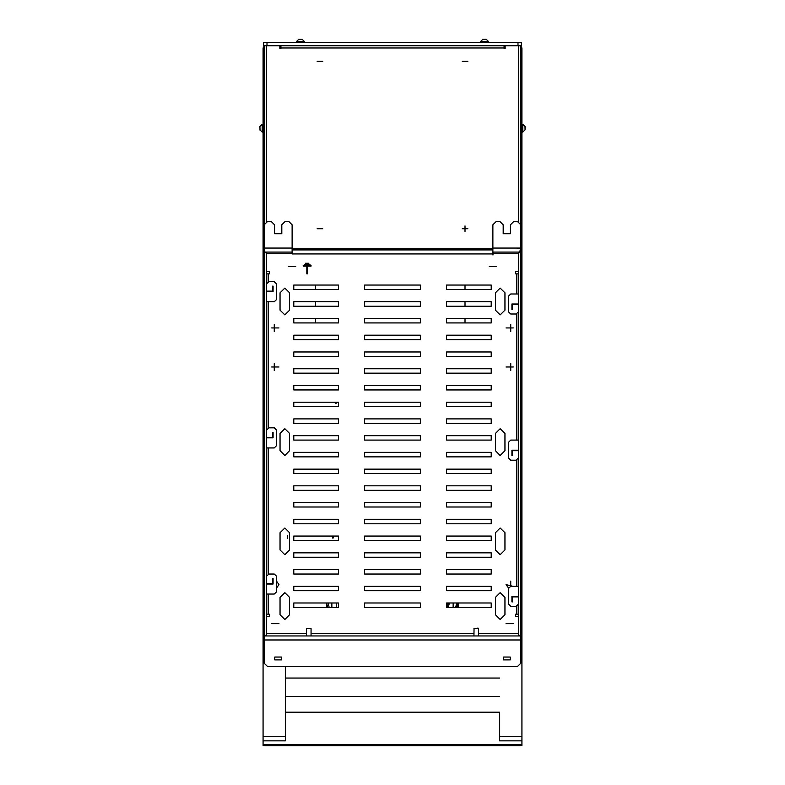 <?xml version="1.0" encoding="UTF-8"?>
<svg xmlns="http://www.w3.org/2000/svg" width="785" height="785" viewBox="0 0 785 785"><rect width="100%" height="100%" fill="white"/><g stroke="black" fill="none" stroke-linecap="round" stroke-linejoin="round"><path stroke-width="1.18" d="M259.963 126.65L259.982 130.182M259.963 128.19L259.963 127.406M260.021 129.702L259.963 129.083M302.127 39.25L298.467 39.279M300.312 39.25L299.674 39.25M301.832 39.25L301.342 39.25M486.219 39.25L482.549 39.279M525.037 129.702L525.018 126.199M525.037 128.19L525.037 128.975M524.979 126.679L525.037 127.298M484.394 39.25L483.756 39.25M518.571 221.625L518.571 45.716L521.358 45.716L521.358 42.37L263.642 42.37L263.642 45.716L266.429 45.716L266.429 221.625M504.068 45.716L504.068 47.954L280.932 47.954L280.932 45.716M520.798 292.844L521.917 292.844L521.917 248.776L517.452 248.776M499.603 740.755L499.603 736.33L521.917 736.33L521.917 597.414L520.798 597.414M521.917 736.33L521.917 740.755M499.603 713.33L499.603 736.33M263.083 713.33L263.083 639.255L264.202 639.255M263.083 740.755L263.083 584.03L264.202 584.03M285.397 666.593L285.397 740.755M263.083 248.776L263.083 207.966L264.202 207.966L264.202 248.776L263.083 248.776L263.083 290.607L264.202 290.607M264.202 447.921L263.083 447.921L263.083 437.873L264.202 437.873M306.66 628.579L311.056 628.579L311.056 635.909L306.66 635.909M311.056 628.579L306.592 628.579L306.592 635.909L264.202 635.909L520.798 635.909L520.798 663.237L517.452 666.593L267.548 666.593L264.202 663.237L264.202 635.35L266.429 635.35L266.429 252.672L264.202 252.672L264.202 635.35M492.911 252.122L492.911 224.785L496.257 221.439L499.878 221.439L503.234 224.785L503.234 233.714L510.486 233.714L510.486 224.785L513.832 221.439L517.452 221.439L520.798 224.785L520.798 45.716L520.798 252.122L492.911 252.122L492.911 253.908L292.089 253.908L292.089 252.122L264.202 252.122L264.202 45.716L264.202 248.099L264.202 224.785L267.548 221.439L271.168 221.439L274.514 224.785L274.514 233.714L281.766 233.714L281.766 224.785L285.122 221.439L288.743 221.439L292.089 224.785L292.089 252.122M266.429 273.877L268.215 273.877L268.215 281.795M268.215 594.068L268.215 614.155L266.429 614.155M518.571 614.155L516.785 614.155L516.785 606.226M518.571 273.877L515.666 273.877L515.666 271.639L518.571 271.639M292.089 253.908L291.981 252.122L264.202 252.122L264.202 252.672M518.571 253.79L493.019 253.79L493.019 252.122L520.798 252.122L519.69 251.004M520.798 635.35L518.571 635.35L518.571 252.672L520.798 252.672L520.798 635.909L474.003 635.909M264.202 594.068L263.083 594.068L263.083 582.912L264.202 582.912M264.202 301.764L263.083 301.764L263.083 291.726L264.202 291.726M520.798 293.953L521.917 293.953L521.917 304.001L520.798 304.001M520.798 586.258L521.917 586.258L521.917 596.306L520.798 596.306M520.798 440.11L521.917 440.11L521.917 450.148L520.798 450.148M478.055 628.098L473.944 628.579L478.408 628.579L478.055 628.098M474.003 628.579L473.944 635.909L311.056 635.909M259.963 129.898L262.19 132.096L262.19 124.285L263.083 124.285M296.553 41.477L296.553 42.37L296.553 41.477L298.751 39.25L296.553 41.477L304.364 41.477L304.364 42.37M525.037 126.483L522.81 124.285L522.81 132.096L521.917 132.096M480.636 41.477L480.636 42.37L480.636 41.477L482.834 39.25L480.636 41.477L488.447 41.477L488.447 42.37M446.743 607.462L447.901 602.998M455.575 607.462L456.742 602.998M496.532 266.625L489.281 266.625L496.532 266.625M506.021 623.633L513.272 623.633L506.021 623.633M506.021 327.983L513.272 327.983L506.021 327.983M506.021 367.037L513.272 367.037L506.021 367.037M504.902 310.134L500.163 314.873L495.423 310.134L495.423 292.844L500.163 288.095L504.902 292.844L504.902 310.134M504.902 450.708L500.163 455.447L495.423 450.708L495.423 433.418L500.163 428.669L504.902 433.418L504.902 450.708M504.902 550L500.163 554.74L495.423 550L495.423 532.711L500.163 527.971L504.902 532.711L504.902 550M504.902 614.714L500.163 619.453L495.423 614.714L495.423 597.414L500.163 592.675L504.902 597.414L504.902 614.714M288.468 266.625L295.719 266.625L288.468 266.625M278.979 623.633L271.728 623.633L278.979 623.633M278.979 367.037L271.728 367.037L278.979 367.037M278.979 327.983L271.728 327.983L278.979 327.983M280.098 292.844L284.837 288.095L289.577 292.844L289.577 310.134L284.837 314.873L280.098 310.134L280.098 292.844M280.098 433.418L284.837 428.669L289.577 433.418L289.577 450.708L284.837 455.447L280.098 450.708L280.098 433.418M280.098 532.711L284.837 527.971L289.577 532.711L289.577 550L284.837 554.74L280.098 550L280.098 532.711M280.098 597.414L284.837 592.675L289.577 597.414L289.577 614.714L284.837 619.453L280.098 614.714L280.098 597.414M287.565 538.304L287.565 535.556L287.565 538.304M520.798 50.093L521.917 50.093L521.917 47.954L520.798 46.021M263.083 207.966L263.083 50.093L264.202 50.093L264.202 46.021L263.083 47.954L263.083 50.093L263.083 47.954M280.932 46.835L279.813 46.835M504.068 46.835L505.187 46.835M264.202 50.093L264.202 207.966M520.798 207.966L521.917 207.966L521.917 248.776L520.798 248.776M521.917 50.093L521.917 207.966M279.813 47.954L280.932 47.954L280.932 48.513L279.813 48.513L279.813 45.716L505.187 45.716L505.187 48.513L504.068 48.513L504.068 47.954L505.187 47.954M279.813 45.716L266.429 45.716M322.772 228.69L317.189 228.69L322.772 228.69M322.772 61.338L317.189 61.338L322.772 61.338M467.811 61.338L462.228 61.338L467.811 61.338M467.811 228.69L462.228 228.69L467.811 228.69M518.571 45.716L505.187 45.716M263.642 45.716L263.642 42.37L263.642 45.716M492.911 248.776L292.089 248.776M499.603 740.795L521.917 740.795L521.917 744.366L519.69 744.641L265.31 744.641L263.083 744.366L263.083 740.795L285.397 740.795M499.603 678.005L285.397 678.005M519.69 744.641L519.69 745.75L521.917 745.475L521.917 744.366M263.083 744.366L263.083 745.475L265.31 745.75L519.69 745.75M265.31 745.75L265.31 744.641M264.202 449.03L263.083 449.03L263.083 582.912M263.083 449.03L263.083 436.764L264.202 436.764M264.202 302.882L263.083 302.882L263.083 436.764M263.083 302.882L263.083 290.607M263.083 584.03L263.083 594.068M263.083 291.726L263.083 301.764M520.798 639.255L521.917 639.255M493.019 253.79L493.019 255.017L492.911 253.908M268.215 614.155L269.334 614.155L269.334 616.382L266.429 616.382M266.429 271.639L269.334 271.639L269.334 273.877L268.215 273.877M518.571 616.382L515.666 616.382L515.666 614.155L516.785 614.155M303.245 265.507L311.056 265.507L311.056 266.066L307.435 266.066L307.435 273.877L306.876 273.877L306.876 266.066L303.245 266.066L303.245 265.507M305.483 263.279L308.829 263.279L308.829 263.829L305.483 263.829L305.483 263.279M304.364 264.388L309.938 264.388L309.938 264.947L304.364 264.947L304.364 264.388M508.572 588.053L506.021 584.589L512.86 586.258M276.467 581.135L278.979 584.589L276.467 588.034M271.777 584.03L271.904 583.471M272.562 582.274L273.121 581.724M491.233 285.034L491.233 289.498L446.606 289.498L446.606 285.034L491.233 285.034M491.233 301.764L491.233 306.228L446.606 306.228L446.606 301.764L491.233 301.764M491.233 318.504L491.233 322.959L446.606 322.959L446.606 318.504L491.233 318.504M491.233 335.234L491.233 339.699L446.606 339.699L446.606 335.234L491.233 335.234M491.233 351.974L491.233 356.429L446.606 356.429L446.606 351.974L491.233 351.974M491.233 368.705L491.233 373.169L446.606 373.169L446.606 368.705L491.233 368.705M491.233 385.445L491.233 389.9L446.606 389.9L446.606 385.445L491.233 385.445M491.233 402.175L491.233 406.64L446.606 406.64L446.606 402.175L491.233 402.175M491.233 418.915L491.233 423.37L446.606 423.37L446.606 418.915L491.233 418.915M491.233 435.646L491.233 440.11L446.606 440.11L446.606 435.646L491.233 435.646M491.233 452.376L491.233 456.841L446.606 456.841L446.606 452.376L491.233 452.376M491.233 469.116L491.233 473.581L446.606 473.581L446.606 469.116L491.233 469.116M491.233 485.846L491.233 490.311L446.606 490.311L446.606 485.846L491.233 485.846M491.233 502.586L491.233 507.051L446.606 507.051L446.606 502.586L491.233 502.586M491.233 519.317L491.233 523.781L446.606 523.781L446.606 519.317L491.233 519.317M491.233 536.057L491.233 540.522L446.606 540.522L446.606 536.057L491.233 536.057M491.233 552.787L491.233 557.252L446.606 557.252L446.606 552.787L491.233 552.787M491.233 569.527L491.233 573.992L446.606 573.992L446.606 569.527L491.233 569.527M491.233 586.258L491.233 590.722L446.606 590.722L446.606 586.258L491.233 586.258M491.233 602.998L491.233 607.462L446.606 607.462L446.606 602.998L491.233 602.998M338.394 285.034L338.394 289.498L293.767 289.498L293.767 285.034L338.394 285.034M338.394 301.764L338.394 306.228L293.767 306.228L293.767 301.764L338.394 301.764M338.394 318.504L338.394 322.959L293.767 322.959L293.767 318.504L338.394 318.504M338.394 335.234L338.394 339.699L293.767 339.699L293.767 335.234L338.394 335.234M338.394 351.974L338.394 356.429L293.767 356.429L293.767 351.974L338.394 351.974M338.394 368.705L338.394 373.169L293.767 373.169L293.767 368.705L338.394 368.705M338.394 385.445L338.394 389.9L293.767 389.9L293.767 385.445L338.394 385.445M338.394 402.175L338.394 406.64L293.767 406.64L293.767 402.175L338.394 402.175M338.394 418.915L338.394 423.37L293.767 423.37L293.767 418.915L338.394 418.915M338.394 435.646L338.394 440.11L293.767 440.11L293.767 435.646L338.394 435.646M338.394 452.376L338.394 456.841L293.767 456.841L293.767 452.376L338.394 452.376M338.394 469.116L338.394 473.581L293.767 473.581L293.767 469.116L338.394 469.116M338.394 485.846L338.394 490.311L293.767 490.311L293.767 485.846L338.394 485.846M338.394 502.586L338.394 507.051L293.767 507.051L293.767 502.586L338.394 502.586M338.394 519.317L338.394 523.781L293.767 523.781L293.767 519.317L338.394 519.317M338.394 536.057L338.394 540.522L293.767 540.522L293.767 536.057L338.394 536.057M338.394 552.787L338.394 557.252L293.767 557.252L293.767 552.787L338.394 552.787M338.394 569.527L338.394 573.992L293.767 573.992L293.767 569.527L338.394 569.527M338.394 586.258L338.394 590.722L293.767 590.722L293.767 586.258L338.394 586.258M338.394 602.998L338.394 607.462L293.767 607.462L293.767 602.998L338.394 602.998M420.387 285.034L420.387 289.498L364.613 289.498L364.613 285.034L420.387 285.034M420.387 301.764L420.387 306.228L364.613 306.228L364.613 301.764L420.387 301.764M420.387 318.504L420.387 322.959L364.613 322.959L364.613 318.504L420.387 318.504M420.387 335.234L420.387 339.699L364.613 339.699L364.613 335.234L420.387 335.234M420.387 351.974L420.387 356.429L364.613 356.429L364.613 351.974L420.387 351.974M420.387 368.705L420.387 373.169L364.613 373.169L364.613 368.705L420.387 368.705M420.387 385.445L420.387 389.9L364.613 389.9L364.613 385.445L420.387 385.445M420.387 402.175L420.387 406.64L364.613 406.64L364.613 402.175L420.387 402.175M420.387 418.915L420.387 423.37L364.613 423.37L364.613 418.915L420.387 418.915M420.387 435.646L420.387 440.11L364.613 440.11L364.613 435.646L420.387 435.646M420.387 452.376L420.387 456.841L364.613 456.841L364.613 452.376L420.387 452.376M420.387 469.116L420.387 473.581L364.613 473.581L364.613 469.116L420.387 469.116M420.387 485.846L420.387 490.311L364.613 490.311L364.613 485.846L420.387 485.846M420.387 502.586L420.387 507.051L364.613 507.051L364.613 502.586L420.387 502.586M420.387 519.317L420.387 523.781L364.613 523.781L364.613 519.317L420.387 519.317M420.387 536.057L420.387 540.522L364.613 540.522L364.613 536.057L420.387 536.057M420.387 552.787L420.387 557.252L364.613 557.252L364.613 552.787L420.387 552.787M420.387 569.527L420.387 573.992L364.613 573.992L364.613 569.527L420.387 569.527M420.387 586.258L420.387 590.722L364.613 590.722L364.613 586.258L420.387 586.258M420.387 602.998L420.387 607.462L364.613 607.462L364.613 602.998L420.387 602.998M281.491 659.891L274.799 659.891L274.799 657.084L281.491 657.084L281.491 659.891M510.201 659.891L503.509 659.891L503.509 657.084L510.201 657.084L510.201 659.891M274.24 370.481L274.24 363.583M274.24 331.437L274.24 324.539M263.083 437.873L263.083 439.551M264.202 595.187L263.083 595.187M266.429 579.104L266.694 576.023L268.921 573.992L274.24 573.992L276.467 576.219L276.467 591.841L274.24 594.068L266.429 594.068M266.429 583.471L272.562 583.471L272.562 578.447L273.121 578.447L273.121 584.03L266.429 584.03M266.429 286.8L266.694 283.719L268.921 281.687L274.24 281.687L276.467 283.915L276.467 299.536L274.24 301.764L266.429 301.764M266.429 291.166L272.562 291.166L272.562 286.142L273.121 286.142L273.121 291.726L266.429 291.726M266.429 432.957L266.694 429.866L268.921 427.835L274.24 427.835L276.467 430.062L276.467 445.684L274.24 447.921L266.429 447.921M266.429 437.323L272.562 437.323L272.562 432.299L273.121 432.299L273.121 437.873L266.429 437.873M510.76 324.539L510.76 331.437M510.76 363.583L510.76 370.481M510.76 581.135L510.76 586.258L518.571 586.258M520.798 252.672L520.798 252.122M521.917 304.001L521.917 305.11L520.798 305.11M521.917 292.844L521.917 293.953M518.571 308.917L518.306 312.008L516.079 314.039L510.76 314.039L508.533 311.802L508.533 296.19L510.76 293.953L518.571 293.953M518.571 304.551L512.438 304.551L512.438 309.575L511.879 309.575L511.879 304.001L518.571 304.001M520.798 585.149L521.917 585.149L521.917 451.267L520.798 451.267M520.798 438.992L521.917 438.992L521.917 305.11M521.917 585.149L521.917 597.414M521.917 438.992L521.917 451.267M518.571 601.222L518.306 604.313L516.079 606.344L510.76 606.344L508.533 604.107L508.533 588.495L510.76 586.258M518.571 596.855L512.438 596.855L512.438 601.879L511.879 601.879L511.879 596.306L518.571 596.306M518.571 455.074L518.306 458.155L516.079 460.187L510.76 460.187L508.533 457.959L508.533 442.338L510.76 440.11L518.571 440.11M518.571 450.708L512.438 450.708L512.438 455.732L511.879 455.732L511.879 450.148L518.571 450.148M337.099 402.175L335.735 403.716L334.371 402.175M333.959 536.057L332.899 538.304L331.849 536.057M292.089 249.885L492.911 249.885M263.083 252.672L263.083 266.4L263.083 252.672M263.083 267.518L263.083 276.438L263.083 267.518M263.083 611.584L263.083 620.513L263.083 611.584M263.083 621.622L263.083 635.35L263.083 621.622M315.521 322.959L315.521 318.504M315.521 306.228L315.521 301.764M315.521 289.498L315.521 285.034M465.014 285.034L465.014 289.498M465.014 301.764L465.014 306.228M465.014 318.504L465.014 322.959M465.014 225.903L465.014 231.477M458.214 603.655L458.42 602.998M326.58 602.998L327.757 607.462M328.002 602.998L329.17 607.462M518.012 42.37L518.012 45.716M266.988 45.716L266.988 42.37M521.917 643.72L520.798 643.72M264.202 643.72L263.083 643.72M263.083 736.33L285.397 736.33M499.603 712.201L285.397 712.201M285.397 696.472L499.603 696.472M268.215 291.166L268.215 291.726M268.215 301.764L268.215 427.953M268.215 437.323L268.215 437.873M268.215 447.921L268.215 574.1M268.215 583.471L268.215 584.03M291.981 253.79L266.429 253.79M266.429 633.672L306.592 633.672M311.056 633.672L473.944 633.672M478.408 633.672L518.571 633.672M516.785 596.855L516.785 596.306M516.785 586.258L516.785 460.079M516.785 450.708L516.785 450.148M516.785 440.11L516.785 313.921M516.785 304.551L516.785 304.001M516.785 293.953L516.785 273.877M520.798 639.922L264.202 639.922M492.911 248.099L520.798 248.099M264.202 248.099L292.089 248.099M263.083 251.004L264.202 251.004M264.202 637.028L263.083 637.028M521.917 637.028L520.798 637.028M520.798 251.004L521.917 251.004M447.224 607.462L448.392 602.998M449.344 602.998L448.176 607.462M456.056 607.462L457.233 602.998M458.185 602.998L457.007 607.462M259.963 126.483L262.19 124.285M262.19 132.096L263.083 132.096M302.166 39.25L304.364 41.477L302.166 39.25M486.249 39.25L488.447 41.477L486.249 39.25M525.037 129.898L522.81 132.096M522.81 124.285L521.917 124.285M336.274 607.462L336.274 602.998M331.81 607.462L331.81 602.998M458.214 607.462L458.214 603.194M326.786 607.462L326.786 603.655M448.274 607.462L449.442 602.998M457.105 607.462L458.273 602.998M453.19 607.462L453.19 602.998M448.726 607.462L448.726 605.461M478.408 635.909L478.408 628.579"/></g></svg>
